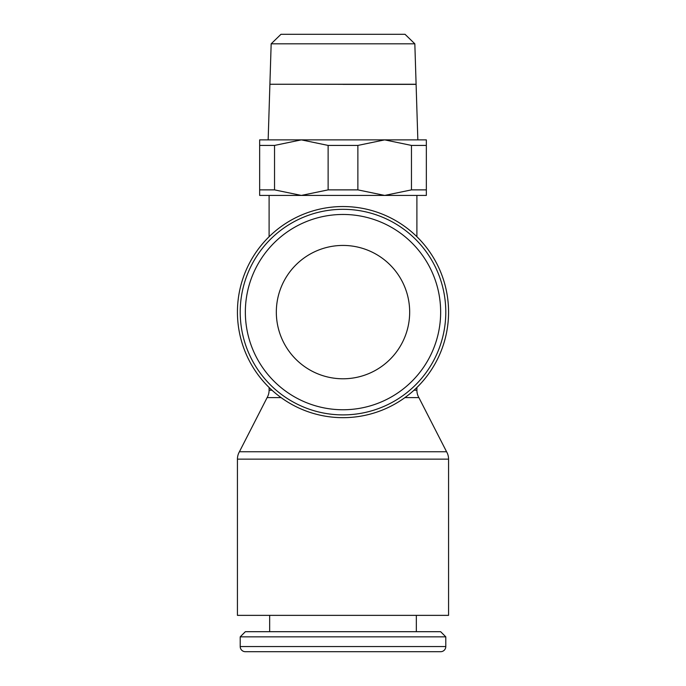 <?xml version="1.0" encoding="UTF-8"?>
<svg xmlns="http://www.w3.org/2000/svg" width="686" height="686" viewBox="0 0 686 686"><rect width="100%" height="100%" fill="white"/><g stroke="black" fill="none" stroke-linecap="round" stroke-linejoin="round"><path stroke-width="1.03" d="M343 417.671A105.567 105.567 0 0 0 448.567 312.104A105.567 105.567 0 0 0 343 206.537A105.567 105.567 0 0 0 237.433 312.104A105.567 105.567 0 0 0 343 417.671M448.567 459.148L448.567 615.359L237.433 615.359L237.433 459.148A14.783 14.783 0 0 1 239.414 451.757L446.586 451.757A14.783 14.783 0 0 1 448.567 459.148L237.433 459.148M416.899 387.496L416.899 390.214A14.783 14.783 0 0 0 418.88 397.606L404.929 397.606M281.071 397.606L267.12 397.606A14.783 14.783 0 0 0 269.101 390.214L271.982 390.214M445.789 646.564A5.136 5.136 0 0 1 440.652 651.7L245.348 651.7A5.136 5.136 0 0 1 240.211 646.564L445.789 646.564L445.789 636.84L240.211 636.84L240.211 646.564M445.789 636.84L440.652 631.695L245.348 631.695L240.211 636.84M445.789 312.104A102.789 102.789 0 0 0 343 209.316A102.789 102.789 0 0 0 240.211 312.104A102.789 102.789 0 0 0 343 414.893A102.789 102.789 0 0 0 445.789 312.104A102.789 102.789 0 0 1 343 414.893A102.789 102.789 0 0 1 240.211 312.104M328.122 145.423L357.878 145.423L384.675 139.867L301.325 139.867L328.122 145.423L328.122 189.876L301.325 195.424L426.34 195.424L426.34 189.876L411.463 189.876L384.675 195.424L357.878 189.876L328.122 189.876M343 84.309L298.856 84.249M414.833 43.81L405.032 34.3L280.968 34.3L271.167 43.81L269.898 84.249L416.102 84.249L414.833 43.81L271.167 43.81M409.671 312.104A66.671 66.671 0 0 1 343 378.783A66.671 66.671 0 0 1 276.329 312.104A66.671 66.671 0 0 1 343 245.434A66.671 66.671 0 0 1 409.671 312.104M417.843 139.867L416.102 84.361L343 84.361M259.66 195.424L301.325 195.424L274.537 189.876L259.66 189.876L259.66 195.424M274.537 145.423L301.325 139.867L259.66 139.867L259.66 145.423L274.537 145.423L274.537 189.876M384.675 139.867L411.463 145.423L426.34 145.423L426.34 139.867L384.675 139.867M259.66 145.423L259.66 189.876M357.878 189.876L357.878 145.423M411.463 145.423L411.463 189.876M426.34 189.876L426.34 145.423M416.899 390.214L414.018 390.214M440.652 312.104A97.652 97.652 0 0 0 343 214.461A97.652 97.652 0 0 0 245.348 312.104A97.652 97.652 0 0 0 343 409.756A97.652 97.652 0 0 0 440.652 312.104M418.88 397.606L446.586 451.757M416.342 615.359L416.342 631.695M269.898 84.309L268.157 139.867M416.899 195.424L416.899 236.721M269.101 195.424L269.101 236.721M269.101 387.496L269.101 390.214M269.658 615.359L269.658 631.695M267.12 397.606L239.414 451.757"/></g></svg>
